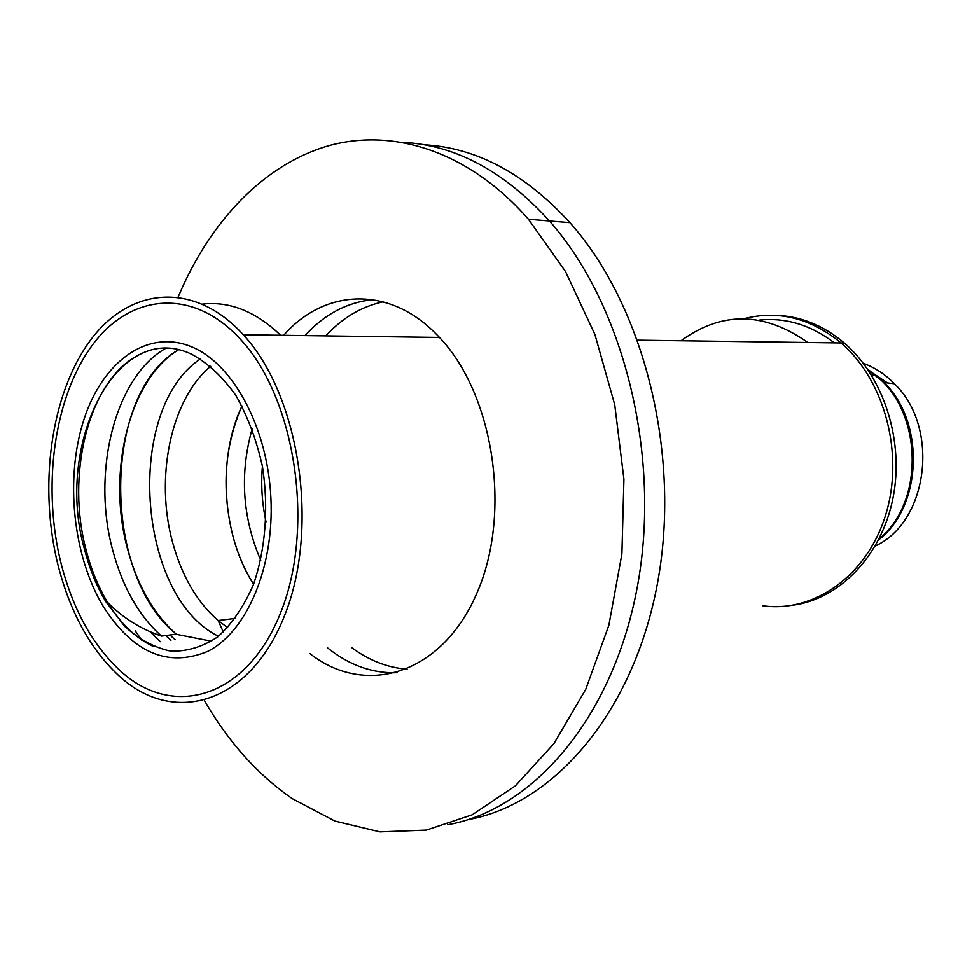 <?xml version="1.0" encoding="UTF-8"?>
<svg xmlns="http://www.w3.org/2000/svg" width="972" height="972" viewBox="0 0 972 972"><rect width="100%" height="100%" fill="white"/><g stroke="black" fill="none" stroke-linecap="round" stroke-linejoin="round"><path stroke-width="1.46" d="M863.367 363.346C874.849 367.513 885.2 374.317 894.434 383.77C940.155 427.388 928.333 521.988 875.237 546.021M878.542 539.97C922.209 506.777 925.49 422.613 884.143 382.531L868.19 370.053L887.533 382.944M84.758 550.225C54.019 444.897 116.519 318.209 191.654 354.258C207.838 363.078 222.552 376.772 235.795 395.325C247.69 416.295 256.596 440.073 262.489 466.669C268.831 507.542 265.563 549.484 253.461 584.561C243.948 606.334 232.077 623.745 217.874 636.782C202.771 646.842 187.025 651.629 170.622 651.119C154.354 647.583 139.057 639.345 124.744 626.393L105.912 601.777C96.775 586.541 89.728 569.361 84.758 550.225M207.656 651.398C167.852 667.776 133.14 652.917 103.506 606.844C72.791 556.13 64.772 478.175 83.969 419.406C103.008 360.636 148.752 327.661 193.306 347.551C234.131 365.533 267.786 428.749 270.921 498.308C274.25 567.879 246.584 631.97 207.656 651.398C167.852 667.776 133.14 652.917 103.506 606.844C72.791 556.13 64.772 478.175 83.969 419.406C103.008 360.636 148.752 327.661 193.306 347.551C234.131 365.533 267.786 428.749 270.921 498.308C274.25 567.879 246.584 631.97 207.656 651.398M61.321 564.44C41.869 488.041 53.582 398.471 91.684 346.056C129.58 293.641 192.517 286.716 240.594 339.447C295.354 398.143 315.001 526.435 281.115 611.497C247.86 697.191 174.753 719.195 122.095 672.43C93.737 646.963 73.471 610.963 61.321 564.44C41.869 488.041 53.582 398.471 91.684 346.056C129.58 293.641 192.517 286.716 240.594 339.447C295.354 398.143 315.001 526.435 281.115 611.497C247.86 697.191 174.753 719.195 122.095 672.43C93.737 646.963 73.471 610.963 61.321 564.44M834.353 342.873C810.769 324.903 785.668 317.322 759.035 320.128C785.668 317.322 810.769 324.903 834.353 342.873M743.811 318.755C778.074 309.898 810.49 317.966 841.047 342.958C885.055 380.538 904.653 455.163 885.395 515.768C866.392 576.542 813.187 613.174 762.473 605.726C813.187 613.174 866.392 576.542 885.395 515.768C904.653 455.163 885.055 380.538 841.047 342.958C810.49 317.966 778.074 309.898 743.811 318.755M58.308 566.263C70.847 614.34 91.805 651.532 121.16 677.812C175.276 725.695 250.448 703.218 284.784 615.069C319.764 527.553 299.631 395.349 243.316 334.769C193.671 280.13 128.693 287.323 89.643 341.342C50.362 395.373 38.309 487.58 58.308 566.263M327.43 647.753L330.832 650.414C351.5 666.014 373.6 673.45 397.135 672.721C373.6 673.45 351.5 666.014 330.832 650.414L327.43 647.753M372.871 299.643C347.125 302.28 324.478 314.26 304.953 335.607C324.478 314.26 347.125 302.28 372.871 299.643M283.703 335.316C324.089 288.939 388.739 284.99 436.671 334.575C493.314 390.72 512.694 512.147 476.839 593.26C441.64 674.945 365.095 697.143 309.801 653.512M403.271 142.337C455.649 145.144 504.383 171.364 549.459 220.96C623.963 305.111 661.762 456.488 637.268 587.185C612.895 718.077 532.863 809.725 447.642 824.766C532.863 809.725 612.895 718.077 637.268 587.185C661.762 456.488 623.963 305.111 549.459 220.96C504.383 171.364 455.649 145.144 403.271 142.337M204.448 700.581C228.286 741.928 257.604 774.648 292.365 798.729L334.842 821.048L380.016 831.886L426.38 830.088L472.161 814.828L515.367 785.886L553.906 743.665L585.703 689.427L608.861 625.251L621.898 554.04L623.927 479.269L614.741 404.777L594.876 334.404L565.546 271.613L528.476 219.247C469.112 151.438 393.575 127.563 328.402 145.8C263.12 164.705 209.502 222.175 178.192 296.97M351.414 647.388C368.801 660.377 387.354 667.643 407.11 669.222M383.223 301.818C361.596 306.459 342.436 317.82 325.754 335.899M424.339 144.792C476.572 147.708 525.099 173.66 569.944 222.637C644.144 305.815 681.7 455.188 657.291 584.293C633.003 713.594 553.275 804.403 468.212 819.603M170.951 640.281L165.738 635.53L170.951 640.281M202.674 304.078C229.805 301.126 255.782 311.526 280.604 335.279C255.782 311.526 229.805 301.126 202.674 304.078M141.936 640.463L135.217 630.804L141.936 640.463M793.662 605.119C839.857 598.594 881.349 555.85 892.891 498.587C904.507 441.385 883.985 377.063 844.291 343.007C822.98 325.061 799.822 315.827 774.818 315.317M807.817 342.508C764.016 311.66 721.759 311.089 681.032 340.771C721.759 311.089 764.016 311.66 807.817 342.508M241.992 405.956C224.228 446.707 221.312 490.581 233.268 537.565C238.043 554.842 244.823 570.406 253.583 584.245C222.078 535.827 217.023 458.055 241.992 405.968M227.727 627.657L218.117 620.537C197.024 602.118 181.886 576.189 172.688 542.728C154.657 477.993 170.768 399.152 210.73 366.25M127.599 549.204C137.441 585.727 153.673 614.061 176.297 634.169L176.491 634.339C101.635 575.145 101.89 393.745 178.338 349.884C128.887 379.748 106.592 473.085 127.599 549.204M218.493 636.283C136.59 596.48 124.404 408.981 200.463 358.899M153.114 646.356C135.472 637.96 120.285 623.283 107.54 602.336C122.873 617.888 140.843 629.139 161.474 636.089C138.862 615.798 122.63 587.27 112.776 550.48C91.417 472.732 114.708 377.27 165.41 348.535M894.434 383.77L884.143 382.531L867.413 368.923M871.337 374.9L874.764 374.864C922.683 410.536 925.016 502.208 879.162 538.755M266.024 521.879C262.039 503.496 260.824 484.931 262.404 466.196M160.307 641.678L150.04 631.691L160.307 641.678M175.13 639.722L169.93 634.995L175.13 639.722M260.739 560.358C242.38 517.493 239.525 473.607 252.185 428.713M105.912 601.777L107.54 602.336C98.342 586.991 91.234 569.701 86.229 550.431C66.157 476.462 87.383 385.787 134.318 357.38M235.431 618.374L218.117 620.537L223.353 632.055M211.629 641.241L176.491 634.339M161.474 636.089L176.297 634.169M243.316 334.769L439.429 337.454M637.668 340.176L844.291 343.007M528.476 219.247L569.944 222.637"/></g></svg>
